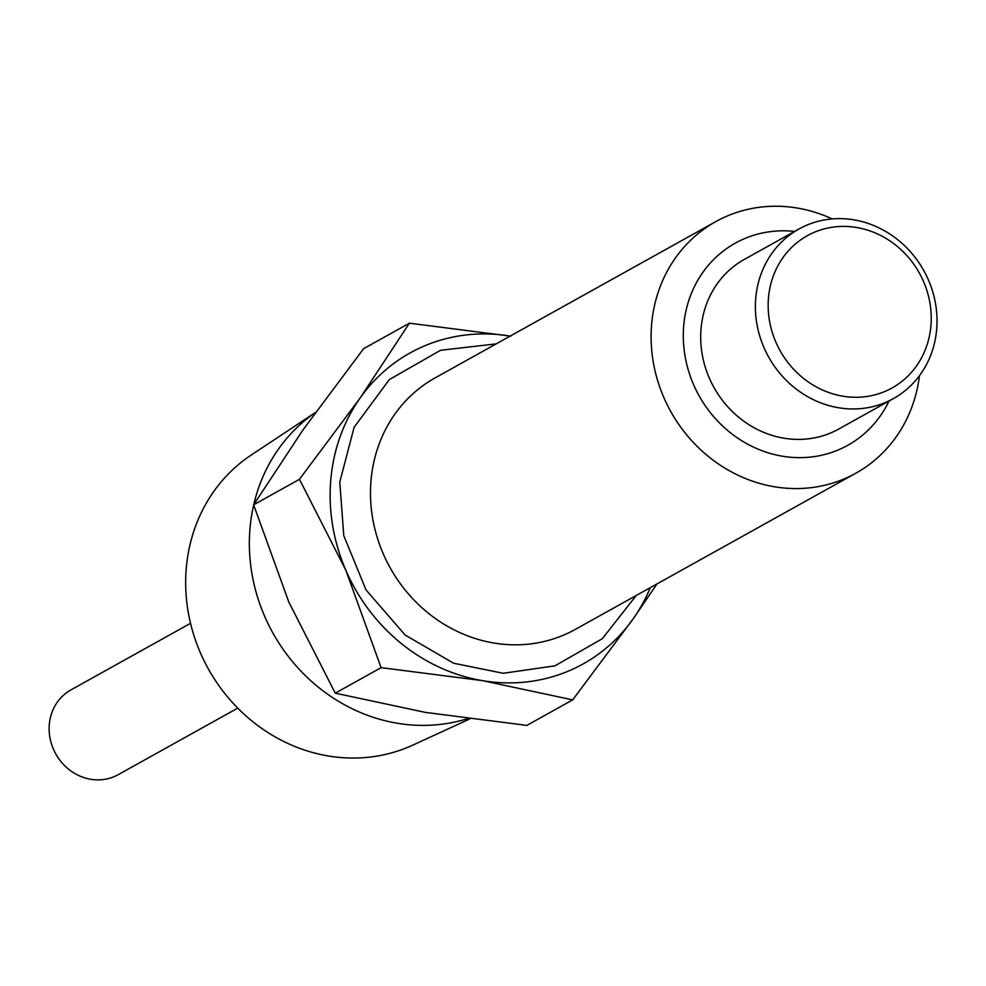 <?xml version="1.0" encoding="UTF-8"?>
<svg xmlns="http://www.w3.org/2000/svg" width="986" height="986" viewBox="0 0 986 986"><rect width="100%" height="100%" fill="white"/><g stroke="black" fill="none" stroke-linecap="round" stroke-linejoin="round"><path stroke-width="1.48" d="M919.482 375.654A143.968 131.73 -119.1 0 1 855.86 473.194A143.968 131.73 -119.1 0 1 714.875 461.46A143.968 131.73 -119.1 0 1 651.586 324.825A143.968 131.73 -119.1 0 1 715.787 221.616A143.968 131.73 -119.1 0 1 832.209 218.917M636.266 595.458L602.298 638.718L554.933 665.833L503.217 673.278L453.609 663.233L405.123 635.021L366.04 589.936L343.769 535.595L339.788 482.031L354.122 427.271L389.334 379.573L440.495 350.301L496.192 343.88M889.027 401.031A115.658 105.822 -119.1 0 1 762.954 451.058A115.658 105.822 -119.1 0 1 683.68 326.095A115.658 105.822 -119.1 0 1 794.593 231.427M650.279 587.656A177.948 162.813 -119.1 0 1 633.258 618.703A177.948 162.813 -119.1 0 1 482.487 680.648A177.948 162.813 -119.1 0 1 345.889 570.364A177.948 162.813 -119.1 0 1 330.741 480.502A177.948 162.813 -119.1 0 1 360.05 398.122A177.948 162.813 -119.1 0 1 510.206 336.078M893.415 398.59L838.741 429.033A97.059 88.802 -119.1 0 1 743.69 421.121A97.059 88.802 -119.1 0 1 701.021 329.004A97.059 88.802 -119.1 0 1 744.307 259.429L798.98 228.986A97.059 88.802 -119.1 0 1 894.031 236.899A97.059 88.802 -119.1 0 1 936.7 329.016A97.059 88.802 -119.1 0 1 893.415 398.59A97.059 88.802 -119.1 0 1 798.364 390.678A97.059 88.802 -119.1 0 1 755.707 298.561A97.059 88.802 -119.1 0 1 798.98 228.986M510.81 336.177L409.412 323.186L360.05 398.122L299.461 479.307L345.889 570.364L381.101 667.658L482.487 680.648L572.681 699.875L633.258 618.703L657.009 583.909M299.461 479.307L253.636 504.82L303.01 429.884L363.587 348.699L409.412 323.186M253.636 504.82L288.849 602.113L335.265 693.17L381.101 667.658M335.265 693.17L425.459 712.397L526.844 725.4L572.681 699.875M768.451 298.179A87.138 79.73 -119.1 0 1 856.637 227.495A87.138 79.73 -119.1 0 1 930.944 325.503A87.138 79.73 -119.1 0 1 842.771 396.175A87.138 79.73 -119.1 0 1 768.451 298.179M315.409 412.53A172.575 157.896 60.9 0 0 253.759 504.622M253.685 504.968A172.575 157.896 60.9 0 0 249.939 529.125A172.575 157.896 60.9 0 0 467.463 718.683M315.446 412.481L251.257 455.014A166.437 152.288 60.9 0 0 186.218 568.737A166.437 152.288 60.9 0 0 254.758 723.231A166.437 152.288 60.9 0 0 412.789 745.133L469.693 718.979M190.532 623.312L70.943 689.892A48.536 44.407 60.9 0 0 49.3 724.685A48.536 44.407 60.9 0 0 70.635 770.744A48.536 44.407 60.9 0 0 118.16 774.7L237.749 708.108M715.787 221.616L435.171 377.86A143.968 131.73 60.9 0 0 370.97 481.069A143.968 131.73 60.9 0 0 434.259 617.704A143.968 131.73 60.9 0 0 575.245 629.438L855.86 473.194"/></g></svg>
